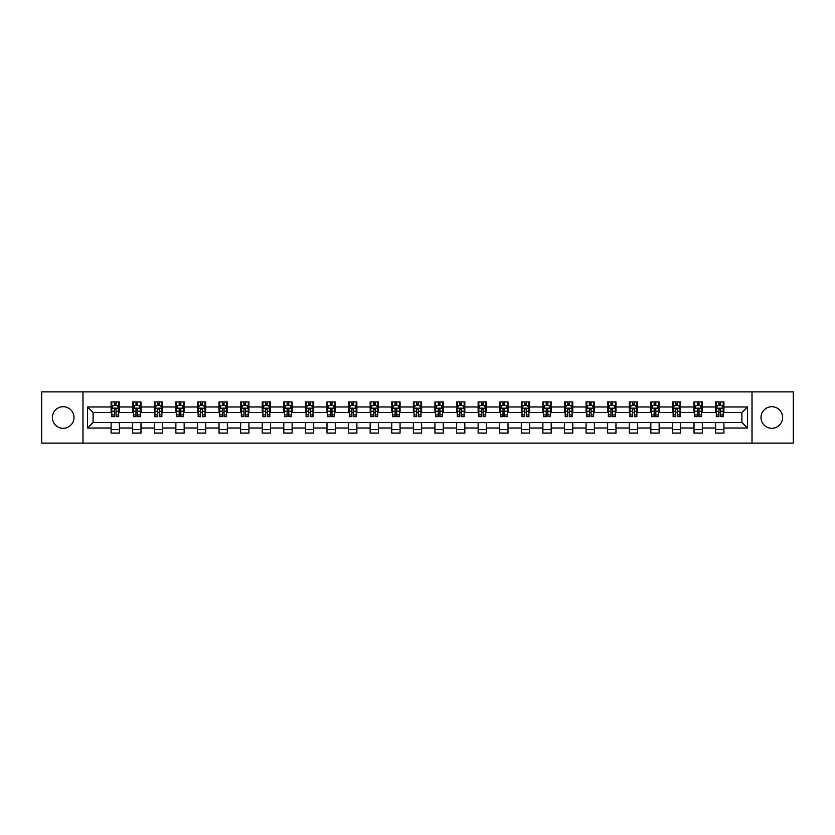 <?xml version="1.0" encoding="UTF-8"?>
<svg xmlns="http://www.w3.org/2000/svg" width="835" height="835" viewBox="0 0 835 835"><rect width="100%" height="100%" fill="white"/><g stroke="black" fill="none" stroke-linecap="round" stroke-linejoin="round"><path stroke-width="1.25" d="M771.801 406.708A10.792 10.792 0 0 0 760.998 417.5A10.792 10.792 0 0 0 771.801 428.292A10.792 10.792 0 0 0 782.593 417.5A10.792 10.792 0 0 0 771.801 406.708M63.199 406.708A10.792 10.792 0 0 0 52.407 417.5A10.792 10.792 0 0 0 63.199 428.292A10.792 10.792 0 0 0 74.002 417.5A10.792 10.792 0 0 0 63.199 406.708M752.011 443.103L793.25 443.103L793.25 391.897L752.011 391.897L752.011 443.103L82.989 443.103L82.989 391.897L41.75 391.897L41.75 443.103L82.989 443.103M752.011 391.897L82.989 391.897M723.914 406.979L723.914 401.927L715.605 401.927L715.605 406.979L702.318 406.979L702.318 401.927L694.021 401.927L694.021 406.979L680.734 406.979L680.734 401.927L672.425 401.927L672.425 406.979L659.139 406.979L659.139 401.927L650.841 401.927L650.841 406.979L637.554 406.979L637.554 401.927L629.246 401.927L629.246 406.979L615.959 406.979L615.959 401.927L607.661 401.927L607.661 406.979L594.374 406.979L594.374 401.927L586.066 401.927L586.066 406.979L572.779 406.979L572.779 401.927L564.481 401.927L564.481 406.979L551.194 406.979L551.194 401.927L542.886 401.927L542.886 406.979L529.599 406.979L529.599 401.927L521.301 401.927L521.301 406.979L508.014 406.979L508.014 401.927L499.706 401.927L499.706 406.979L486.419 406.979L486.419 401.927L478.121 401.927L478.121 406.979L464.834 406.979L464.834 401.927L456.526 401.927L456.526 406.979L443.239 406.979L443.239 401.927L434.941 401.927L434.941 406.979L421.654 406.979L421.654 401.927L413.346 401.927L413.346 406.979L400.059 406.979L400.059 401.927L391.761 401.927L391.761 406.979L378.474 406.979L378.474 401.927L370.166 401.927L370.166 406.979L356.879 406.979L356.879 401.927L348.581 401.927L348.581 406.979L335.294 406.979L335.294 401.927L326.986 401.927L326.986 406.979L313.699 406.979L313.699 401.927L305.401 401.927L305.401 406.979L292.114 406.979L292.114 401.927L283.806 401.927L283.806 406.979L270.519 406.979L270.519 401.927L262.221 401.927L262.221 406.979L248.934 406.979L248.934 401.927L240.626 401.927L240.626 406.979L227.339 406.979L227.339 401.927L219.041 401.927L219.041 406.979L205.754 406.979L205.754 401.927L197.446 401.927L197.446 406.979L184.159 406.979L184.159 401.927L175.861 401.927L175.861 406.979L162.574 406.979L162.574 401.927L154.266 401.927L154.266 406.979L140.979 406.979L140.979 401.927L132.681 401.927L132.681 406.979L119.395 406.979L119.395 401.927L111.086 401.927L111.086 406.979L87.56 406.979L87.56 428.021L93.092 422.479L111.086 422.479L111.086 433.073L119.395 433.073L119.395 422.479L132.681 422.479L132.681 433.073L140.979 433.073L140.979 422.479L154.266 422.479L154.266 433.073L162.574 433.073L162.574 422.479L175.861 422.479L175.861 433.073L184.159 433.073L184.159 422.479L197.446 422.479L197.446 433.073L205.754 433.073L205.754 422.479L219.041 422.479L219.041 433.073L227.339 433.073L227.339 422.479L240.626 422.479L240.626 433.073L248.934 433.073L248.934 422.479L262.221 422.479L262.221 433.073L270.519 433.073L270.519 422.479L283.806 422.479L283.806 433.073L292.114 433.073L292.114 422.479L305.401 422.479L305.401 433.073L313.699 433.073L313.699 422.479L326.986 422.479L326.986 433.073L335.294 433.073L335.294 422.479L348.581 422.479L348.581 433.073L356.879 433.073L356.879 422.479L370.166 422.479L370.166 433.073L378.474 433.073L378.474 422.479L391.761 422.479L391.761 433.073L400.059 433.073L400.059 422.479L413.346 422.479L413.346 433.073L421.654 433.073L421.654 422.479L434.941 422.479L434.941 433.073L443.239 433.073L443.239 422.479L456.526 422.479L456.526 433.073L464.834 433.073L464.834 422.479L478.121 422.479L478.121 433.073L486.419 433.073L486.419 422.479L499.706 422.479L499.706 433.073L508.014 433.073L508.014 422.479L521.301 422.479L521.301 433.073L529.599 433.073L529.599 422.479L542.886 422.479L542.886 433.073L551.194 433.073L551.194 422.479L564.481 422.479L564.481 433.073L572.779 433.073L572.779 422.479L586.066 422.479L586.066 433.073L594.374 433.073L594.374 422.479L607.661 422.479L607.661 433.073L615.959 433.073L615.959 422.479L629.246 422.479L629.246 433.073L637.554 433.073L637.554 422.479L650.841 422.479L650.841 433.073L659.139 433.073L659.139 422.479L672.425 422.479L672.425 433.073L680.734 433.073L680.734 422.479L694.021 422.479L694.021 433.073L702.318 433.073L702.318 422.479L715.605 422.479L715.605 433.073L723.914 433.073L723.914 422.479L741.908 422.479L741.908 412.521L723.914 412.521L723.914 406.979L747.44 406.979L747.44 428.021L723.914 428.021M715.605 428.021L702.318 428.021M694.021 428.021L680.734 428.021M672.425 428.021L659.139 428.021M650.841 428.021L637.554 428.021M629.246 428.021L615.959 428.021M607.661 428.021L594.374 428.021M586.066 428.021L572.779 428.021M564.481 428.021L551.194 428.021M542.886 428.021L529.599 428.021M521.301 428.021L508.014 428.021M499.706 428.021L486.419 428.021M478.121 428.021L464.834 428.021M456.526 428.021L443.239 428.021M434.941 428.021L421.654 428.021M413.346 428.021L400.059 428.021M391.761 428.021L378.474 428.021M370.166 428.021L356.879 428.021M348.581 428.021L335.294 428.021M326.986 428.021L313.699 428.021M305.401 428.021L292.114 428.021M283.806 428.021L270.519 428.021M262.221 428.021L248.934 428.021M240.626 428.021L227.339 428.021M219.041 428.021L205.754 428.021M197.446 428.021L184.159 428.021M175.861 428.021L162.574 428.021M154.266 428.021L140.979 428.021M132.681 428.021L119.395 428.021M111.086 428.021L87.56 428.021M715.605 406.979L715.605 412.521L702.318 412.521L702.318 406.979M694.021 406.979L694.021 412.521L680.734 412.521L680.734 406.979M672.425 406.979L672.425 412.521L659.139 412.521L659.139 406.979M650.841 406.979L650.841 412.521L637.554 412.521L637.554 406.979M629.246 406.979L629.246 412.521L615.959 412.521L615.959 406.979M607.661 406.979L607.661 412.521L594.374 412.521L594.374 406.979M586.066 406.979L586.066 412.521L572.779 412.521L572.779 406.979M564.481 406.979L564.481 412.521L551.194 412.521L551.194 406.979M542.886 406.979L542.886 412.521L529.599 412.521L529.599 406.979M521.301 406.979L521.301 412.521L508.014 412.521L508.014 406.979M499.706 406.979L499.706 412.521L486.419 412.521L486.419 406.979M478.121 406.979L478.121 412.521L464.834 412.521L464.834 406.979M456.526 406.979L456.526 412.521L443.239 412.521L443.239 406.979M434.941 406.979L434.941 412.521L421.654 412.521L421.654 406.979M413.346 406.979L413.346 412.521L400.059 412.521L400.059 406.979M391.761 406.979L391.761 412.521L378.474 412.521L378.474 406.979M370.166 406.979L370.166 412.521L356.879 412.521L356.879 406.979M348.581 406.979L348.581 412.521L335.294 412.521L335.294 406.979M326.986 406.979L326.986 412.521L313.699 412.521L313.699 406.979M305.401 406.979L305.401 412.521L292.114 412.521L292.114 406.979M283.806 406.979L283.806 412.521L270.519 412.521L270.519 406.979M262.221 406.979L262.221 412.521L248.934 412.521L248.934 406.979M240.626 406.979L240.626 412.521L227.339 412.521L227.339 406.979M219.041 406.979L219.041 412.521L205.754 412.521L205.754 406.979M197.446 406.979L197.446 412.521L184.159 412.521L184.159 406.979M175.861 406.979L175.861 412.521L162.574 412.521L162.574 406.979M154.266 406.979L154.266 412.521L140.979 412.521L140.979 406.979M132.681 406.979L132.681 412.521L119.395 412.521L119.395 406.979M111.086 406.979L111.086 412.521L93.092 412.521L87.56 406.979M93.092 412.521L93.092 422.479M747.44 428.021L741.908 422.479M741.908 412.521L747.44 406.979M111.086 405.392L111.775 405.392M114.405 405.392L116.065 405.392M118.695 405.392L119.395 405.392M111.086 412.375L111.775 412.375M114.405 412.375L116.065 412.375M118.695 412.375L119.395 412.375M111.086 422.625L119.395 422.625M111.086 429.608L119.395 429.608M132.681 422.625L140.979 422.625M132.681 429.608L140.979 429.608M132.681 405.392L133.37 405.392M136.001 405.392L137.66 405.392M140.29 405.392L140.979 405.392M132.681 412.375L133.37 412.375M136.001 412.375L137.66 412.375M140.29 412.375L140.979 412.375M154.266 422.625L162.574 422.625M154.266 429.608L162.574 429.608M154.266 405.392L154.955 405.392M157.585 405.392L159.245 405.392M161.875 405.392L162.574 405.392M154.266 412.375L154.955 412.375M157.585 412.375L159.245 412.375M161.875 412.375L162.574 412.375M175.861 422.625L184.159 422.625M175.861 429.608L184.159 429.608M175.861 405.392L176.55 405.392M179.181 405.392L180.84 405.392M183.47 405.392L184.159 405.392M175.861 412.375L176.55 412.375M179.181 412.375L180.84 412.375M183.47 412.375L184.159 412.375M197.446 422.625L205.754 422.625M197.446 429.608L205.754 429.608M197.446 405.392L198.135 405.392M200.765 405.392L202.425 405.392M205.055 405.392L205.754 405.392M197.446 412.375L198.135 412.375M200.765 412.375L202.425 412.375M205.055 412.375L205.754 412.375M219.041 422.625L227.339 422.625M219.041 429.608L227.339 429.608M219.041 405.392L219.73 405.392M222.36 405.392L224.02 405.392M226.65 405.392L227.339 405.392M219.041 412.375L219.73 412.375M222.36 412.375L224.02 412.375M226.65 412.375L227.339 412.375M240.626 422.625L248.934 422.625M240.626 429.608L248.934 429.608M240.626 405.392L241.315 405.392M243.945 405.392L245.605 405.392M248.235 405.392L248.934 405.392M240.626 412.375L241.315 412.375M243.945 412.375L245.605 412.375M248.235 412.375L248.934 412.375M262.221 422.625L270.519 422.625M262.221 429.608L270.519 429.608M262.221 405.392L262.91 405.392M265.54 405.392L267.2 405.392M269.83 405.392L270.519 405.392M262.221 412.375L262.91 412.375M265.54 412.375L267.2 412.375M269.83 412.375L270.519 412.375M283.806 422.625L292.114 422.625M283.806 429.608L292.114 429.608M283.806 405.392L284.495 405.392M287.125 405.392L288.795 405.392M291.415 405.392L292.114 405.392M283.806 412.375L284.495 412.375M287.125 412.375L288.795 412.375M291.415 412.375L292.114 412.375M305.401 422.625L313.699 422.625M305.401 429.608L313.699 429.608M305.401 405.392L306.09 405.392M308.72 405.392L310.38 405.392M313.01 405.392L313.699 405.392M305.401 412.375L306.09 412.375M308.72 412.375L310.38 412.375M313.01 412.375L313.699 412.375M326.986 422.625L335.294 422.625M326.986 429.608L335.294 429.608M326.986 405.392L327.675 405.392M330.305 405.392L331.975 405.392M334.595 405.392L335.294 405.392M326.986 412.375L327.675 412.375M330.305 412.375L331.975 412.375M334.595 412.375L335.294 412.375M348.581 422.625L356.879 422.625M348.581 429.608L356.879 429.608M348.581 405.392L349.27 405.392M351.9 405.392L353.56 405.392M356.19 405.392L356.879 405.392M348.581 412.375L349.27 412.375M351.9 412.375L353.56 412.375M356.19 412.375L356.879 412.375M370.166 422.625L378.474 422.625M370.166 429.608L378.474 429.608M370.166 405.392L370.855 405.392M373.485 405.392L375.155 405.392M377.775 405.392L378.474 405.392M370.166 412.375L370.855 412.375M373.485 412.375L375.155 412.375M377.775 412.375L378.474 412.375M391.761 422.625L400.059 422.625M391.761 429.608L400.059 429.608M391.761 405.392L392.45 405.392M395.08 405.392L396.74 405.392M399.37 405.392L400.059 405.392M391.761 412.375L392.45 412.375M395.08 412.375L396.74 412.375M399.37 412.375L400.059 412.375M413.346 422.625L421.654 422.625M413.346 429.608L421.654 429.608M413.346 405.392L414.045 405.392M416.665 405.392L418.335 405.392M420.955 405.392L421.654 405.392M413.346 412.375L414.045 412.375M416.665 412.375L418.335 412.375M420.955 412.375L421.654 412.375M434.941 422.625L443.239 422.625M434.941 429.608L443.239 429.608M434.941 405.392L435.63 405.392M438.26 405.392L439.92 405.392M442.55 405.392L443.239 405.392M434.941 412.375L435.63 412.375M438.26 412.375L439.92 412.375M442.55 412.375L443.239 412.375M456.526 422.625L464.834 422.625M456.526 429.608L464.834 429.608M456.526 405.392L457.225 405.392M459.845 405.392L461.515 405.392M464.145 405.392L464.834 405.392M456.526 412.375L457.225 412.375M459.845 412.375L461.515 412.375M464.145 412.375L464.834 412.375M478.121 422.625L486.419 422.625M478.121 429.608L486.419 429.608M478.121 405.392L478.81 405.392M481.44 405.392L483.1 405.392M485.73 405.392L486.419 405.392M478.121 412.375L478.81 412.375M481.44 412.375L483.1 412.375M485.73 412.375L486.419 412.375M499.706 422.625L508.014 422.625M499.706 429.608L508.014 429.608M499.706 405.392L500.405 405.392M503.025 405.392L504.695 405.392M507.325 405.392L508.014 405.392M499.706 412.375L500.405 412.375M503.025 412.375L504.695 412.375M507.325 412.375L508.014 412.375M521.301 422.625L529.599 422.625M521.301 429.608L529.599 429.608M521.301 405.392L521.99 405.392M524.62 405.392L526.28 405.392M528.91 405.392L529.599 405.392M521.301 412.375L521.99 412.375M524.62 412.375L526.28 412.375M528.91 412.375L529.599 412.375M542.886 422.625L551.194 422.625M542.886 429.608L551.194 429.608M542.886 405.392L543.585 405.392M546.205 405.392L547.875 405.392M550.505 405.392L551.194 405.392M542.886 412.375L543.585 412.375M546.205 412.375L547.875 412.375M550.505 412.375L551.194 412.375M564.481 422.625L572.779 422.625M564.481 429.608L572.779 429.608M564.481 405.392L565.17 405.392M567.8 405.392L569.46 405.392M572.09 405.392L572.779 405.392M564.481 412.375L565.17 412.375M567.8 412.375L569.46 412.375M572.09 412.375L572.779 412.375M586.066 422.625L594.374 422.625M586.066 429.608L594.374 429.608M586.066 405.392L586.765 405.392M589.395 405.392L591.055 405.392M593.685 405.392L594.374 405.392M586.066 412.375L586.765 412.375M589.395 412.375L591.055 412.375M593.685 412.375L594.374 412.375M607.661 422.625L615.959 422.625M607.661 429.608L615.959 429.608M607.661 405.392L608.35 405.392M610.98 405.392L612.639 405.392M615.27 405.392L615.959 405.392M607.661 412.375L608.35 412.375M610.98 412.375L612.639 412.375M615.27 412.375L615.959 412.375M629.246 422.625L637.554 422.625M629.246 429.608L637.554 429.608M629.246 405.392L629.945 405.392M632.575 405.392L634.235 405.392M636.865 405.392L637.554 405.392M629.246 412.375L629.945 412.375M632.575 412.375L634.235 412.375M636.865 412.375L637.554 412.375M650.841 422.625L659.139 422.625M650.841 429.608L659.139 429.608M650.841 405.392L651.53 405.392M654.16 405.392L655.819 405.392M658.45 405.392L659.139 405.392M650.841 412.375L651.53 412.375M654.16 412.375L655.819 412.375M658.45 412.375L659.139 412.375M672.425 422.625L680.734 422.625M672.425 429.608L680.734 429.608M672.425 405.392L673.125 405.392M675.755 405.392L677.415 405.392M680.045 405.392L680.734 405.392M672.425 412.375L673.125 412.375M675.755 412.375L677.415 412.375M680.045 412.375L680.734 412.375M694.021 422.625L702.318 422.625M694.021 429.608L702.318 429.608M694.021 405.392L694.71 405.392M697.34 405.392L698.999 405.392M701.63 405.392L702.318 405.392M694.021 412.375L694.71 412.375M697.34 412.375L698.999 412.375M701.63 412.375L702.318 412.375M715.605 422.625L723.914 422.625M715.605 429.608L723.914 429.608M715.605 405.392L716.305 405.392M718.935 405.392L720.595 405.392M723.225 405.392L723.914 405.392M715.605 412.375L716.305 412.375M718.935 412.375L720.595 412.375M723.225 412.375L723.914 412.375M116.065 403.733L114.405 403.733M118.695 414.932L116.065 414.932L116.065 416.665L118.695 416.665L118.695 408.231L117.317 405.455L113.163 405.455L111.775 408.231L111.775 416.665L114.405 416.665L114.405 414.932L111.775 414.932M111.775 408.231L111.775 401.927M118.695 408.231L118.695 401.927M114.405 405.455L114.405 401.927M116.065 401.927L116.065 405.455M116.065 414.932L116.065 409.265L114.405 409.265L114.405 414.932M137.66 403.733L136.001 403.733M140.29 414.932L137.66 414.932L137.66 416.665L140.29 416.665L140.29 408.231L138.902 405.455L134.748 405.455L133.37 408.231L133.37 416.665L136.001 416.665L136.001 414.932L133.37 414.932M133.37 408.231L133.37 401.927M140.29 408.231L140.29 401.927M136.001 405.455L136.001 401.927M137.66 401.927L137.66 405.455M137.66 414.932L137.66 409.265L136.001 409.265L136.001 414.932M159.245 403.733L157.585 403.733M161.875 414.932L159.245 414.932L159.245 416.665L161.875 416.665L161.875 408.231L160.497 405.455L156.343 405.455L154.955 408.231L154.955 416.665L157.585 416.665L157.585 414.932L154.955 414.932M154.955 408.231L154.955 401.927M161.875 408.231L161.875 401.927M157.585 405.455L157.585 401.927M159.245 401.927L159.245 405.455M159.245 414.932L159.245 409.265L157.585 409.265L157.585 414.932M180.84 403.733L179.181 403.733M183.47 414.932L180.84 414.932L180.84 416.665L183.47 416.665L183.47 408.231L182.082 405.455L177.938 405.455L176.55 408.231L176.55 416.665L179.181 416.665L179.181 414.932L176.55 414.932M176.55 408.231L176.55 401.927M183.47 408.231L183.47 401.927M179.181 405.455L179.181 401.927M180.84 401.927L180.84 405.455M180.84 414.932L180.84 409.265L179.181 409.265L179.181 414.932M202.425 403.733L200.765 403.733M205.055 414.932L202.425 414.932L202.425 416.665L205.055 416.665L205.055 408.231L203.677 405.455L199.523 405.455L198.135 408.231L198.135 416.665L200.765 416.665L200.765 414.932L198.135 414.932M198.135 408.231L198.135 401.927M205.055 408.231L205.055 401.927M200.765 405.455L200.765 401.927M202.425 401.927L202.425 405.455M202.425 414.932L202.425 409.265L200.765 409.265L200.765 414.932M224.02 403.733L222.36 403.733M226.65 414.932L224.02 414.932L224.02 416.665L226.65 416.665L226.65 408.231L225.262 405.455L221.118 405.455L219.73 408.231L219.73 416.665L222.36 416.665L222.36 414.932L219.73 414.932M219.73 408.231L219.73 401.927M226.65 408.231L226.65 401.927M222.36 405.455L222.36 401.927M224.02 401.927L224.02 405.455M224.02 414.932L224.02 409.265L222.36 409.265L222.36 414.932M245.605 403.733L243.945 403.733M248.235 414.932L245.605 414.932L245.605 416.665L248.235 416.665L248.235 408.231L246.857 405.455L242.703 405.455L241.315 408.231L241.315 416.665L243.945 416.665L243.945 414.932L241.315 414.932M241.315 408.231L241.315 401.927M248.235 408.231L248.235 401.927M243.945 405.455L243.945 401.927M245.605 401.927L245.605 405.455M245.605 414.932L245.605 409.265L243.945 409.265L243.945 414.932M267.2 403.733L265.54 403.733M269.83 414.932L267.2 414.932L267.2 416.665L269.83 416.665L269.83 408.231L268.442 405.455L264.298 405.455L262.91 408.231L262.91 416.665L265.54 416.665L265.54 414.932L262.91 414.932M262.91 408.231L262.91 401.927M269.83 408.231L269.83 401.927M265.54 405.455L265.54 401.927M267.2 401.927L267.2 405.455M267.2 414.932L267.2 409.265L265.54 409.265L265.54 414.932M288.795 403.733L287.125 403.733M291.415 414.932L288.795 414.932L288.795 416.665L291.415 416.665L291.415 408.231L290.037 405.455L285.883 405.455L284.495 408.231L284.495 416.665L287.125 416.665L287.125 414.932L284.495 414.932M284.495 408.231L284.495 401.927M291.415 408.231L291.415 401.927M287.125 405.455L287.125 401.927M288.795 401.927L288.795 405.455M288.795 414.932L288.795 409.265L287.125 409.265L287.125 414.932M310.38 403.733L308.72 403.733M313.01 414.932L310.38 414.932L310.38 416.665L313.01 416.665L313.01 408.231L311.622 405.455L307.478 405.455L306.09 408.231L306.09 416.665L308.72 416.665L308.72 414.932L306.09 414.932M306.09 408.231L306.09 401.927M313.01 408.231L313.01 401.927M308.72 405.455L308.72 401.927M310.38 401.927L310.38 405.455M310.38 414.932L310.38 409.265L308.72 409.265L308.72 414.932M331.975 403.733L330.305 403.733M334.595 414.932L331.975 414.932L331.975 416.665L334.595 416.665L334.595 408.231L333.217 405.455L329.063 405.455L327.675 408.231L327.675 416.665L330.305 416.665L330.305 414.932L327.675 414.932M327.675 408.231L327.675 401.927M334.595 408.231L334.595 401.927M330.305 405.455L330.305 401.927M331.975 401.927L331.975 405.455M331.975 414.932L331.975 409.265L330.305 409.265L330.305 414.932M353.56 403.733L351.9 403.733M356.19 414.932L353.56 414.932L353.56 416.665L356.19 416.665L356.19 408.231L354.802 405.455L350.658 405.455L349.27 408.231L349.27 416.665L351.9 416.665L351.9 414.932L349.27 414.932M349.27 408.231L349.27 401.927M356.19 408.231L356.19 401.927M351.9 405.455L351.9 401.927M353.56 401.927L353.56 405.455M353.56 414.932L353.56 409.265L351.9 409.265L351.9 414.932M375.155 403.733L373.485 403.733M377.775 414.932L375.155 414.932L375.155 416.665L377.775 416.665L377.775 408.231L376.397 405.455L372.243 405.455L370.855 408.231L370.855 416.665L373.485 416.665L373.485 414.932L370.855 414.932M370.855 408.231L370.855 401.927M377.775 408.231L377.775 401.927M373.485 405.455L373.485 401.927M375.155 401.927L375.155 405.455M375.155 414.932L375.155 409.265L373.485 409.265L373.485 414.932M396.74 403.733L395.08 403.733M399.37 414.932L396.74 414.932L396.74 416.665L399.37 416.665L399.37 408.231L397.982 405.455L393.838 405.455L392.45 408.231L392.45 416.665L395.08 416.665L395.08 414.932L392.45 414.932M392.45 408.231L392.45 401.927M399.37 408.231L399.37 401.927M395.08 405.455L395.08 401.927M396.74 401.927L396.74 405.455M396.74 414.932L396.74 409.265L395.08 409.265L395.08 414.932M418.335 403.733L416.665 403.733M420.955 414.932L418.335 414.932L418.335 416.665L420.955 416.665L420.955 408.231L419.577 405.455L415.423 405.455L414.045 408.231L414.045 416.665L416.665 416.665L416.665 414.932L414.045 414.932M414.045 408.231L414.045 401.927M420.955 408.231L420.955 401.927M416.665 405.455L416.665 401.927M418.335 401.927L418.335 405.455M418.335 414.932L418.335 409.265L416.665 409.265L416.665 414.932M439.92 403.733L438.26 403.733M442.55 414.932L439.92 414.932L439.92 416.665L442.55 416.665L442.55 408.231L441.162 405.455L437.018 405.455L435.63 408.231L435.63 416.665L438.26 416.665L438.26 414.932L435.63 414.932M435.63 408.231L435.63 401.927M442.55 408.231L442.55 401.927M438.26 405.455L438.26 401.927M439.92 401.927L439.92 405.455M439.92 414.932L439.92 409.265L438.26 409.265L438.26 414.932M461.515 403.733L459.845 403.733M464.145 414.932L461.515 414.932L461.515 416.665L464.145 416.665L464.145 408.231L462.757 405.455L458.603 405.455L457.225 408.231L457.225 416.665L459.845 416.665L459.845 414.932L457.225 414.932M457.225 408.231L457.225 401.927M464.145 408.231L464.145 401.927M459.845 405.455L459.845 401.927M461.515 401.927L461.515 405.455M461.515 414.932L461.515 409.265L459.845 409.265L459.845 414.932M483.1 403.733L481.44 403.733M485.73 414.932L483.1 414.932L483.1 416.665L485.73 416.665L485.73 408.231L484.342 405.455L480.198 405.455L478.81 408.231L478.81 416.665L481.44 416.665L481.44 414.932L478.81 414.932M478.81 408.231L478.81 401.927M485.73 408.231L485.73 401.927M481.44 405.455L481.44 401.927M483.1 401.927L483.1 405.455M483.1 414.932L483.1 409.265L481.44 409.265L481.44 414.932M504.695 403.733L503.025 403.733M507.325 414.932L504.695 414.932L504.695 416.665L507.325 416.665L507.325 408.231L505.937 405.455L501.783 405.455L500.405 408.231L500.405 416.665L503.025 416.665L503.025 414.932L500.405 414.932M500.405 408.231L500.405 401.927M507.325 408.231L507.325 401.927M503.025 405.455L503.025 401.927M504.695 401.927L504.695 405.455M504.695 414.932L504.695 409.265L503.025 409.265L503.025 414.932M526.28 403.733L524.62 403.733M528.91 414.932L526.28 414.932L526.28 416.665L528.91 416.665L528.91 408.231L527.522 405.455L523.378 405.455L521.99 408.231L521.99 416.665L524.62 416.665L524.62 414.932L521.99 414.932M521.99 408.231L521.99 401.927M528.91 408.231L528.91 401.927M524.62 405.455L524.62 401.927M526.28 401.927L526.28 405.455M526.28 414.932L526.28 409.265L524.62 409.265L524.62 414.932M547.875 403.733L546.205 403.733M550.505 414.932L547.875 414.932L547.875 416.665L550.505 416.665L550.505 408.231L549.117 405.455L544.963 405.455L543.585 408.231L543.585 416.665L546.205 416.665L546.205 414.932L543.585 414.932M543.585 408.231L543.585 401.927M550.505 408.231L550.505 401.927M546.205 405.455L546.205 401.927M547.875 401.927L547.875 405.455M547.875 414.932L547.875 409.265L546.205 409.265L546.205 414.932M569.46 403.733L567.8 403.733M572.09 414.932L569.46 414.932L569.46 416.665L572.09 416.665L572.09 408.231L570.702 405.455L566.558 405.455L565.17 408.231L565.17 416.665L567.8 416.665L567.8 414.932L565.17 414.932M565.17 408.231L565.17 401.927M572.09 408.231L572.09 401.927M567.8 405.455L567.8 401.927M569.46 401.927L569.46 405.455M569.46 414.932L569.46 409.265L567.8 409.265L567.8 414.932M591.055 403.733L589.395 403.733M593.685 414.932L591.055 414.932L591.055 416.665L593.685 416.665L593.685 408.231L592.297 405.455L588.143 405.455L586.765 408.231L586.765 416.665L589.395 416.665L589.395 414.932L586.765 414.932M586.765 408.231L586.765 401.927M593.685 408.231L593.685 401.927M589.395 405.455L589.395 401.927M591.055 401.927L591.055 405.455M591.055 414.932L591.055 409.265L589.395 409.265L589.395 414.932M612.639 403.733L610.98 403.733M615.27 414.932L612.639 414.932L612.639 416.665L615.27 416.665L615.27 408.231L613.882 405.455L609.738 405.455L608.35 408.231L608.35 416.665L610.98 416.665L610.98 414.932L608.35 414.932M608.35 408.231L608.35 401.927M615.27 408.231L615.27 401.927M610.98 405.455L610.98 401.927M612.639 401.927L612.639 405.455M612.639 414.932L612.639 409.265L610.98 409.265L610.98 414.932M634.235 403.733L632.575 403.733M636.865 414.932L634.235 414.932L634.235 416.665L636.865 416.665L636.865 408.231L635.477 405.455L631.323 405.455L629.945 408.231L629.945 416.665L632.575 416.665L632.575 414.932L629.945 414.932M629.945 408.231L629.945 401.927M636.865 408.231L636.865 401.927M632.575 405.455L632.575 401.927M634.235 401.927L634.235 405.455M634.235 414.932L634.235 409.265L632.575 409.265L632.575 414.932M655.819 403.733L654.16 403.733M658.45 414.932L655.819 414.932L655.819 416.665L658.45 416.665L658.45 408.231L657.061 405.455L652.918 405.455L651.53 408.231L651.53 416.665L654.16 416.665L654.16 414.932L651.53 414.932M651.53 408.231L651.53 401.927M658.45 408.231L658.45 401.927M654.16 405.455L654.16 401.927M655.819 401.927L655.819 405.455M655.819 414.932L655.819 409.265L654.16 409.265L654.16 414.932M677.415 403.733L675.755 403.733M680.045 414.932L677.415 414.932L677.415 416.665L680.045 416.665L680.045 408.231L678.657 405.455L674.503 405.455L673.125 408.231L673.125 416.665L675.755 416.665L675.755 414.932L673.125 414.932M673.125 408.231L673.125 401.927M680.045 408.231L680.045 401.927M675.755 405.455L675.755 401.927M677.415 401.927L677.415 405.455M677.415 414.932L677.415 409.265L675.755 409.265L675.755 414.932M698.999 403.733L697.34 403.733M701.63 414.932L698.999 414.932L698.999 416.665L701.63 416.665L701.63 408.231L700.252 405.455L696.098 405.455L694.71 408.231L694.71 416.665L697.34 416.665L697.34 414.932L694.71 414.932M694.71 408.231L694.71 401.927M701.63 408.231L701.63 401.927M697.34 405.455L697.34 401.927M698.999 401.927L698.999 405.455M698.999 414.932L698.999 409.265L697.34 409.265L697.34 414.932M720.595 403.733L718.935 403.733M723.225 414.932L720.595 414.932L720.595 416.665L723.225 416.665L723.225 408.231L721.837 405.455L717.683 405.455L716.305 408.231L716.305 416.665L718.935 416.665L718.935 414.932L716.305 414.932M716.305 408.231L716.305 401.927M723.225 408.231L723.225 401.927M718.935 405.455L718.935 401.927M720.595 401.927L720.595 405.455M720.595 414.932L720.595 409.265L718.935 409.265L718.935 414.932M118.664 408.158L111.817 408.158M111.775 405.622L113.08 405.622M117.401 405.622L118.695 405.622M114.405 411.227L111.775 411.227M118.695 411.227L116.065 411.227M116.065 404.61L114.405 404.61M140.259 408.158L133.402 408.158M133.37 405.622L134.675 405.622M138.986 405.622L140.29 405.622M136.001 411.227L133.37 411.227M140.29 411.227L137.66 411.227M137.66 404.61L136.001 404.61M161.844 408.158L154.997 408.158M154.955 405.622L156.26 405.622M160.581 405.622L161.875 405.622M157.585 411.227L154.955 411.227M161.875 411.227L159.245 411.227M159.245 404.61L157.585 404.61M183.439 408.158L176.582 408.158M176.55 405.622L177.855 405.622M182.166 405.622L183.47 405.622M179.181 411.227L176.55 411.227M183.47 411.227L180.84 411.227M180.84 404.61L179.181 404.61M205.024 408.158L198.177 408.158M198.135 405.622L199.44 405.622M203.761 405.622L205.055 405.622M200.765 411.227L198.135 411.227M205.055 411.227L202.425 411.227M202.425 404.61L200.765 404.61M226.619 408.158L219.762 408.158M219.73 405.622L221.035 405.622M225.346 405.622L226.65 405.622M222.36 411.227L219.73 411.227M226.65 411.227L224.02 411.227M224.02 404.61L222.36 404.61M248.204 408.158L241.357 408.158M241.315 405.622L242.62 405.622M246.941 405.622L248.235 405.622M243.945 411.227L241.315 411.227M248.235 411.227L245.605 411.227M245.605 404.61L243.945 404.61M269.799 408.158L262.941 408.158M262.91 405.622L264.215 405.622M268.526 405.622L269.83 405.622M265.54 411.227L262.91 411.227M269.83 411.227L267.2 411.227M267.2 404.61L265.54 404.61M291.384 408.158L284.537 408.158M284.495 405.622L285.8 405.622M290.121 405.622L291.415 405.622M287.125 411.227L284.495 411.227M291.415 411.227L288.795 411.227M288.795 404.61L287.125 404.61M312.979 408.158L306.121 408.158M306.09 405.622L307.395 405.622M311.705 405.622L313.01 405.622M308.72 411.227L306.09 411.227M313.01 411.227L310.38 411.227M310.38 404.61L308.72 404.61M334.564 408.158L327.717 408.158M327.675 405.622L328.98 405.622M333.301 405.622L334.595 405.622M330.305 411.227L327.675 411.227M334.595 411.227L331.975 411.227M331.975 404.61L330.305 404.61M356.159 408.158L349.301 408.158M349.27 405.622L350.575 405.622M354.885 405.622L356.19 405.622M351.9 411.227L349.27 411.227M356.19 411.227L353.56 411.227M353.56 404.61L351.9 404.61M377.744 408.158L370.897 408.158M370.855 405.622L372.159 405.622M376.481 405.622L377.775 405.622M373.485 411.227L370.855 411.227M377.775 411.227L375.155 411.227M375.155 404.61L373.485 404.61M399.339 408.158L392.481 408.158M392.45 405.622L393.755 405.622M398.065 405.622L399.37 405.622M395.08 411.227L392.45 411.227M399.37 411.227L396.74 411.227M396.74 404.61L395.08 404.61M420.923 408.158L414.077 408.158M414.045 405.622L415.339 405.622M419.661 405.622L420.955 405.622M416.665 411.227L414.045 411.227M420.955 411.227L418.335 411.227M418.335 404.61L416.665 404.61M442.519 408.158L435.661 408.158M435.63 405.622L436.935 405.622M441.245 405.622L442.55 405.622M438.26 411.227L435.63 411.227M442.55 411.227L439.92 411.227M439.92 404.61L438.26 404.61M464.103 408.158L457.256 408.158M457.225 405.622L458.519 405.622M462.84 405.622L464.145 405.622M459.845 411.227L457.225 411.227M464.145 411.227L461.515 411.227M461.515 404.61L459.845 404.61M485.699 408.158L478.841 408.158M478.81 405.622L480.115 405.622M484.425 405.622L485.73 405.622M481.44 411.227L478.81 411.227M485.73 411.227L483.1 411.227M483.1 404.61L481.44 404.61M507.283 408.158L500.436 408.158M500.405 405.622L501.699 405.622M506.02 405.622L507.325 405.622M503.025 411.227L500.405 411.227M507.325 411.227L504.695 411.227M504.695 404.61L503.025 404.61M528.879 408.158L522.021 408.158M521.99 405.622L523.294 405.622M527.605 405.622L528.91 405.622M524.62 411.227L521.99 411.227M528.91 411.227L526.28 411.227M526.28 404.61L524.62 404.61M550.463 408.158L543.616 408.158M543.585 405.622L544.879 405.622M549.2 405.622L550.505 405.622M546.205 411.227L543.585 411.227M550.505 411.227L547.875 411.227M547.875 404.61L546.205 404.61M572.058 408.158L565.201 408.158M565.17 405.622L566.474 405.622M570.785 405.622L572.09 405.622M567.8 411.227L565.17 411.227M572.09 411.227L569.46 411.227M569.46 404.61L567.8 404.61M593.643 408.158L586.796 408.158M586.765 405.622L588.059 405.622M592.38 405.622L593.685 405.622M589.395 411.227L586.765 411.227M593.685 411.227L591.055 411.227M591.055 404.61L589.395 404.61M615.238 408.158L608.381 408.158M608.35 405.622L609.654 405.622M613.965 405.622L615.27 405.622M610.98 411.227L608.35 411.227M615.27 411.227L612.639 411.227M612.639 404.61L610.98 404.61M636.823 408.158L629.976 408.158M629.945 405.622L631.239 405.622M635.56 405.622L636.865 405.622M632.575 411.227L629.945 411.227M636.865 411.227L634.235 411.227M634.235 404.61L632.575 404.61M658.418 408.158L651.561 408.158M651.53 405.622L652.834 405.622M657.145 405.622L658.45 405.622M654.16 411.227L651.53 411.227M658.45 411.227L655.819 411.227M655.819 404.61L654.16 404.61M680.003 408.158L673.156 408.158M673.125 405.622L674.419 405.622M678.74 405.622L680.045 405.622M675.755 411.227L673.125 411.227M680.045 411.227L677.415 411.227M677.415 404.61L675.755 404.61M701.598 408.158L694.741 408.158M694.71 405.622L696.014 405.622M700.325 405.622L701.63 405.622M697.34 411.227L694.71 411.227M701.63 411.227L698.999 411.227M698.999 404.61L697.34 404.61M723.183 408.158L716.336 408.158M716.305 405.622L717.599 405.622M721.92 405.622L723.225 405.622M718.935 411.227L716.305 411.227M723.225 411.227L720.595 411.227M720.595 404.61L718.935 404.61"/></g></svg>
